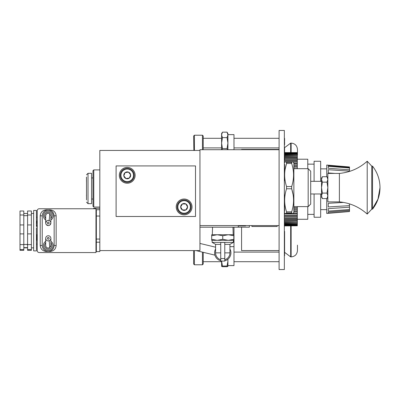 <?xml version="1.0" encoding="UTF-8"?>
<svg xmlns="http://www.w3.org/2000/svg" width="400" height="400" viewBox="0 0 400 400"><rect width="100%" height="100%" fill="white"/><g stroke="black" fill="none" stroke-linecap="round" stroke-linejoin="round"><path stroke-width="0.6" d="M293.06 194.445L291.675 188.77C294.175 196.42 294.175 204.1 291.675 211.815L291.675 212.935C294.17 212.935 294.17 212.935 291.675 212.935L286.545 212.935C284.045 212.935 284.045 212.935 286.545 212.935L286.545 211.815C284.045 204.1 284.045 196.42 286.545 188.77L286.545 186.53C284.045 178.815 284.045 171.135 286.545 163.485L286.545 162.365C284.045 162.365 284.045 162.365 286.545 162.365L291.675 162.365C294.17 162.365 294.17 162.365 291.675 162.365L291.675 163.485C294.175 171.135 294.175 178.815 291.675 186.53L286.545 186.53M193.625 250.59L193.625 263.995L194.415 264.785L202.445 264.785L203.235 263.995L203.235 252.38M202.445 264.785L202.445 252.19M203.235 149.72L203.235 136.005L202.445 135.215L202.445 149.72M279.095 149.425L241.57 149.425L241.57 149.72M241.57 227.185L241.57 250.575L279.095 250.575M194.415 264.785L194.415 250.59M194.415 150.455L194.415 135.215L202.445 135.215M293.49 162.365L293.865 162.87L293.865 212.43L293.49 212.935M286.545 188.77L291.675 188.77L291.675 186.53M307.77 206.615L307.77 219.28L297.3 219.28M277.175 225.58L277.175 226.5L251.885 226.5L251.885 225.58M238.98 225.58L238.98 225.92L238.64 225.58M93.78 169.9L92.985 170.695L92.985 206.275L93.78 207.07L93.78 169.9L99.815 169.9M193.875 150.455L193.625 136.005L194.415 135.215M212.545 227.185L212.31 234.745L233.82 234.745L233.82 235.735L228.285 234.745L222.755 235.735L217.225 234.745L211.695 235.735L211.695 234.745L217.225 234.745M232.97 227.185L233.205 234.745L228.285 234.745M245.55 225.58L245.55 225.92L238.98 225.92M184.12 214.835A7.9 7.9 0 0 1 176.215 206.935A7.9 7.9 0 0 1 184.12 199.03A7.9 7.9 0 0 1 192.02 206.935A7.9 7.9 0 0 1 184.12 214.835M127.225 183.225A7.9 7.9 0 0 1 119.32 175.325A7.9 7.9 0 0 1 127.225 167.425A7.9 7.9 0 0 1 135.125 175.325A7.9 7.9 0 0 1 127.225 183.225M291.13 225.92L291.13 256.895C294.97 256.52 297.08 254.415 297.455 250.575L297.455 245.135M308.175 206.615L310.705 204.085L310.705 171.215L308.175 168.685L308.175 206.615L293.865 206.615M314.095 193.97L314.095 217.25L320.665 217.25L320.665 193.97M177.15 206.945A6.97 6.97 0 0 0 184.12 213.91A6.97 6.97 0 0 0 191.09 206.945A6.97 6.97 0 0 0 184.12 199.975A6.97 6.97 0 0 0 177.15 206.945M120.255 175.335A6.97 6.97 0 0 0 127.225 182.305A6.97 6.97 0 0 0 134.195 175.335A6.97 6.97 0 0 0 127.225 168.365A6.97 6.97 0 0 0 120.255 175.335M297.455 154.865L297.455 149.425C297.08 145.585 294.97 143.48 291.13 143.105L291.13 152.585M222.755 239.33L228.285 240.32L233.82 240.32L233.82 239.33L228.285 240.32L217.225 240.32L211.695 239.33L211.695 240.32L217.225 240.32L222.755 239.33L222.755 235.735M177.845 206.945A6.27 6.27 0 0 0 184.12 213.215A6.27 6.27 0 0 0 190.39 206.945A6.27 6.27 0 0 0 184.12 200.67A6.27 6.27 0 0 0 177.845 206.945M127.225 181.605A6.27 6.27 0 0 0 133.495 175.335A6.27 6.27 0 0 0 127.225 169.065A6.27 6.27 0 0 0 120.95 175.335A6.27 6.27 0 0 0 127.225 181.605M45.71 242.855A3.685 3.685 0 0 0 48.28 249.18A3.685 3.685 0 0 0 50.85 242.855M50.85 241.335A4.89 4.89 0 0 1 48.28 250.385A4.89 4.89 0 0 1 45.71 241.335M50.85 218.465A3.685 3.685 0 0 0 48.28 212.145A3.685 3.685 0 0 0 45.71 218.465M45.71 219.99A4.89 4.89 0 0 1 48.28 210.94A4.89 4.89 0 0 1 50.85 219.99M233.38 240.32L233.38 242.375L212.135 242.375L212.135 240.32M182.395 209.93L185.845 209.93A3.45 3.45 0 0 1 180.67 206.945A3.45 3.45 0 0 1 185.845 203.955A3.45 3.45 0 0 1 185.845 209.93L182.395 209.93L180.67 206.945L182.395 203.955L185.845 203.955L187.57 206.945L185.845 209.93L187.57 206.945L185.845 203.955L182.395 203.955L180.67 206.945L182.315 209.79M123.82 175.88A3.45 3.45 0 0 1 128.455 172.115A3.45 3.45 0 0 1 127.225 178.785A3.45 3.45 0 0 1 123.82 175.88L125.05 172.66L128.455 172.115L130.63 174.79L129.4 178.01L125.995 178.555L123.82 175.88L125.995 178.555L129.4 178.01L130.63 174.79L128.455 172.115L125.21 172.635M321.525 187.65L322.375 193.095L321.525 195.85L321.525 187.65M326.735 198.6L326.735 213.445L349.495 211.545L349.495 210.41L328.255 212.1L328.255 213.155L349.495 211.395M349.495 210.41L349.495 207.2L328.255 208.645L328.255 211.12L349.495 209.515M349.495 207.2L349.495 203.88M343.565 202.425L328.255 203.295L328.255 206.94L349.495 205.655M224.78 242.435L220.735 242.435L220.735 258.54L224.78 258.54L224.78 242.435L224.78 244.365L229.925 244.365L229.925 252.865A7.17 7.17 0 0 1 224.78 259.74A7.17 7.17 0 0 0 229.925 252.865L224.78 252.865L224.78 244.365M45.7 238.14L45.695 245.495C45.865 247.08 46.73 247.945 48.28 248.085L49.765 247.615A2.59 2.59 0 0 1 45.695 245.43M49.205 240.745L48.02 240.905L49.205 240.745L49.765 247.615L50.87 245.495A2.59 2.59 0 0 1 50.64 246.56M45.695 215.895A2.59 2.59 0 0 1 45.695 215.83L45.695 222.965L46.665 220.975M50.85 222.67L50.87 215.83A2.59 2.59 0 0 1 50.87 215.89M339.115 166.095L328.255 165.185L328.255 165.655L333.355 166.095L349.495 167.4L349.495 166.96L339.115 166.095M220.735 244.365L215.59 244.365L215.59 252.865A7.17 7.17 0 0 0 220.735 259.74A7.17 7.17 0 0 1 215.59 252.865L220.735 252.865L220.735 244.365M23.795 233.89L20 233.89L20 244.6L23.795 244.6L23.795 210.995L20 210.995L20 224.935L23.795 224.935M27.585 215.51L27.335 215.51M50.87 245.435A2.59 2.59 0 0 1 50.87 245.495L50.87 238.33A2.59 2.59 0 0 0 48.28 235.74A2.59 2.59 0 0 0 45.695 238.33A2.59 2.59 0 0 0 48.28 240.915A2.59 2.59 0 0 0 50.87 238.33L50.855 238.07M50.87 222.97L50.87 222.995A2.59 2.59 0 0 1 48.28 225.585A2.59 2.59 0 0 1 45.695 222.995L45.695 222.965M220.735 260.775A8.165 8.165 0 0 1 215.59 248.955M31.38 244.6L31.38 250.33L27.585 250.33L27.585 244.6L31.38 244.6L31.38 233.89L27.585 233.89L27.585 210.995L31.38 210.995L31.38 214.985L27.585 214.985M27.585 244.6L27.585 233.89M339.39 187.65L339.39 201.875L327.85 201.875L327.85 173.425L339.39 173.425L339.39 187.65M229.925 248.955A8.165 8.165 0 0 1 224.78 260.775M47.395 238.33A0.885 0.885 0 0 0 48.28 239.215A0.885 0.885 0 0 0 49.165 238.33A0.885 0.885 0 0 0 48.28 237.445A0.885 0.885 0 0 0 47.395 238.33M47.395 222.995A0.885 0.885 0 0 0 48.28 223.88A0.885 0.885 0 0 0 49.165 222.995A0.885 0.885 0 0 0 48.28 222.11A0.885 0.885 0 0 0 47.395 222.995M91.56 203.655L91.56 173.31L88.02 173.31L86.505 174.83L88.02 173.31L88.02 203.655L91.56 203.655M371.755 166.13L372.515 166.13L372.515 209.17L371.755 209.17L371.755 166.13L367.205 161.225L367.205 214.075C359.27 206.96 350 202.89 339.39 201.875M36.425 227.77L36.435 236.925L37.235 235.385M36.435 250.565L36.425 250.89L33.655 250.89L33.655 210.435L36.425 210.435L36.435 214.62M36.435 247.295L36.435 236.71L37.235 234.535M284.61 152.62L297.3 152.62L284.61 152.6M284.61 152.785L297.3 152.785L284.61 152.735M284.61 153.095L297.3 153.095L284.61 153.015M284.61 153.55L297.3 153.55L284.61 153.44M284.61 154.145L297.3 154.145L284.61 154.005M284.61 154.88L297.3 154.88L284.61 154.705M284.61 155.75L297.3 155.75L284.61 155.545M284.61 156.75L297.3 156.75L284.61 156.52M284.355 225.79L297.3 225.79L284.355 225.92M284.61 157.88L297.3 157.88L297.3 157.62L284.61 157.62M297.3 225.79L284.355 225.74M284.355 225.525L297.3 225.525L284.355 225.445M284.61 159.135L297.3 159.135L297.3 158.85L284.61 158.85M284.355 225.115L297.3 225.115L284.355 225.005M284.355 160.505L297.3 160.505L297.3 160.195L284.61 160.195M284.355 224.565L297.3 224.565L284.355 224.425M284.355 223.875L297.3 223.875L284.355 223.705M284.355 161.99L297.3 161.99L297.3 161.655L284.355 161.655M284.355 223.045L297.3 223.045L284.355 222.845M293.865 163.585L297.3 163.585L297.3 163.225L293.865 163.225M284.355 222.085L297.3 222.085L284.355 221.86M284.355 220.995L297.3 220.995L297.3 220.74L284.355 220.74M293.865 165.28L297.3 165.28L297.3 164.9L293.865 164.9M284.355 219.78L297.3 219.78L297.3 219.5L284.355 219.5M293.865 167.07L297.3 167.07L297.3 166.67L293.865 166.67M284.355 218.445L297.3 218.445L297.3 218.135L284.355 218.135M284.355 216.995L297.3 216.995L297.3 216.66L284.355 216.66M284.355 215.435L297.3 215.435L297.3 215.08L284.355 215.08M284.355 213.77L297.3 213.77L297.3 213.395L284.355 213.395M293.865 212.01L297.3 212.01L297.3 211.615L293.865 211.615M293.865 210.16L297.3 210.16L297.3 209.745L293.865 209.745M293.865 208.23L297.3 208.23L297.3 207.795L293.865 207.795M227.915 259.19L227.915 266.36L227.07 266.02L227.915 261.12L227.79 259.29M227.61 149.72L227.07 148.58L222.44 148.58L221.595 143.105L222.44 137.63L221.595 134.895L222.44 132.155L227.07 132.155L227.915 133.62L227.915 149.72M229.925 246.65L233.985 246.65L233.985 265.615L227.915 265.615M233.985 227.185L233.985 246.65M227.915 134.63L233.985 134.63L233.985 149.72M227.07 148.58L227.915 143.105L227.07 137.63L227.915 134.895L227.07 132.155M227.905 266.395L227.07 266.7L222.44 266.7L221.595 266.36L222.44 266.02L221.595 261.065M227.07 266.02L222.44 266.02M221.595 266.36L221.595 261.12M222.44 137.63L227.07 137.63M221.9 149.72L222.44 148.58M222.44 132.155L221.595 134.895L221.595 133.62L222.44 132.155M221.595 149.72L221.595 134.895M279.095 130.46L279.095 269.54L284.355 269.54L284.355 130.46L279.095 130.46M279.095 149.72L199.95 149.72L199.95 250.59L99.815 250.59L99.815 150.455L199.95 150.455M199.95 225.58L279.095 225.58M284.61 233.555L284.355 233.555L284.355 231.365L284.61 231.365L284.61 238.765L284.355 238.765M284.355 144.83L284.61 144.75L284.355 144.83M284.355 205.055L284.61 204.975L284.355 205.055M284.61 201.515L284.355 201.6L284.61 201.515L284.355 200.79M284.355 195.195L284.61 195.115L284.355 195.195M284.355 180.61L284.61 180.53L284.355 180.61M284.355 170.75L284.61 170.665L284.355 170.75M285.16 169.16L286.545 163.485L291.675 163.485M284.355 237.565L284.61 237.565L284.355 237.565M284.61 238.765L284.355 239.405L284.61 239.405L284.61 237.565L284.61 242.66L284.355 242.66M284.61 239.245L284.355 239.245M284.355 255.765L284.61 255.765L284.355 255.47M284.61 242.66L284.61 255.47M284.355 147.53L284.61 147.53L284.61 156.02L284.355 156.02M284.61 156.02L284.61 160.26L284.355 160.26M284.61 144.205L284.61 144.655L284.61 144.205M284.61 142.6L284.61 143.155M284.355 138.345L284.61 138.345L284.355 138.425M284.355 141.345L284.61 141.345L284.61 138.425M284.355 142.075L284.61 141.345M284.355 144.02L284.61 144.02L284.61 142.075M284.61 144.75L284.61 144.02M284.355 139.155L284.61 139.155M284.355 211.38L284.61 211.38L284.61 205.055M284.355 205.785L284.61 205.785M284.61 200.79L284.61 195.195M284.61 178.38L284.61 178.935M284.355 174.125L284.61 174.125L284.355 174.21M284.61 180.53L284.61 174.21M284.355 164.265L284.61 164.265L284.61 170.665L284.355 170.665L284.61 170.665M284.355 164.345L284.61 164.345L284.355 164.345M284.355 166.95L284.61 166.95M284.355 167.265L284.61 167.265M284.355 168.965L284.61 168.965M284.61 242.92L284.355 242.92M284.61 251.905L284.355 251.905M249.36 225.58L249.36 227.185L199.95 227.185M238.285 227.185L238.285 225.58M131.255 150.455L132.15 150.455M129.37 150.455L129.725 150.455M133.25 150.455L133.64 150.455M195.5 216.49L195.5 165.92L116.1 165.92L195.5 165.92L195.5 216.49L116.1 216.49L116.1 165.92M291.675 211.815L286.545 211.815M297.3 206.615L297.3 207.795M297.3 208.23L297.3 209.745M297.3 210.16L297.3 211.615M297.3 212.01L297.3 213.395M297.3 213.77L297.3 215.08M297.3 215.435L297.3 216.66M297.3 216.995L297.3 218.135M297.3 218.445L297.3 219.5M297.3 219.78L297.3 220.74M297.3 220.995L297.3 221.86M297.3 222.085L297.3 222.845M297.3 223.045L297.3 223.705M297.3 223.875L297.3 224.425M297.3 224.565L297.3 225.005M297.3 225.115L297.3 225.445M284.61 152.585L297.3 152.6M297.3 153.095L297.3 153.44M297.3 153.55L297.3 154.005M297.3 154.145L297.3 154.705M297.3 154.88L297.3 155.545M297.3 155.75L297.3 156.52M297.3 156.75L297.3 157.62M297.3 157.88L297.3 158.85M297.3 159.135L297.3 160.195M297.3 160.505L297.3 161.655M297.3 161.99L297.3 163.225M297.3 163.585L297.3 164.9M297.3 165.28L297.3 166.67M297.3 167.07L297.3 168.525L293.865 168.525M99.815 165.875L99.815 166.245M99.815 162.24L99.815 162.6M99.815 163.02L99.815 163.6M99.815 165.605L99.815 166.21M99.815 159.425L99.815 160.21M99.815 216.045L96.35 216.045L96.35 251.6L99.815 251.6L99.815 250.59M297.3 159.225L307.77 159.225L307.77 168.685M93.78 208.76L93.78 208.285L99.815 208.285M95.97 216.045L96.35 216.045L96.35 209.725L99.815 209.725M95.97 238.68L96.35 239.06L99.815 239.06M96.35 209.725L95.97 210.105A0.38 0.38 0 0 1 96.35 209.725A0.38 0.38 0 0 0 95.97 210.105M96.35 251.6L95.97 251.22M95.97 252.565L95.97 208.76L39.225 208.76A1.99 1.99 0 0 0 37.235 210.75L37.235 250.575A1.99 1.99 0 0 0 39.225 252.565L95.97 252.565M320.665 181.33L320.665 161.255L314.095 161.255L314.095 181.33M56.15 215.83L56.15 245.495C55.76 249.1 53.74 251.09 50.075 251.47L46.29 251.47C42.63 251.09 40.605 249.1 40.22 245.495L40.22 215.83C40.605 212.225 42.63 210.235 46.29 209.855L50.075 209.855C53.74 210.235 55.76 212.225 56.15 215.83L54.155 215.83C53.785 212.27 51.795 210.28 48.185 209.855L48.185 209.855C44.575 210.28 42.58 212.27 42.21 215.83L40.22 215.83M211.695 235.735L211.695 239.33M233.82 239.33L233.82 235.735M37.235 250.575L37.235 244.6M50.075 251.47L48.185 251.47C51.795 251.045 53.785 249.055 54.155 245.495L54.155 215.83M40.22 245.495L42.21 245.495L42.21 215.83M42.21 245.495C42.58 249.055 44.575 251.045 48.185 251.47L46.29 251.47M37.235 225.94L37.235 220.975M37.235 226.79L36.435 224.395L37.035 226.79M37.035 234.535L37.235 240.35M37.035 220.975L36.435 224.395M37.035 240.35L36.435 236.925M321.525 187.62L321.525 178.165L322.365 176.72L321.525 179.425L322.375 182.145L321.525 187.62M321.525 197.13L321.525 195.85L322.375 198.6L321.525 197.13M328.255 165.185L326.735 165.06L326.735 176.7M47.225 213.465A2.59 2.59 0 0 1 48.43 213.245M327.85 178.165L327 176.7L322.365 176.72M349.495 171.42L349.495 171.135L328.255 169.705L328.255 172.935L334.99 173.425M349.495 171.135L349.495 168.01L328.255 166.325L328.255 168.265L349.495 169.83M349.495 168.01L349.495 167.4M50.87 215.83L49.765 213.705L48.28 213.24C46.73 213.38 45.865 214.245 45.695 215.83M23.795 213.48L27.585 213.48L23.795 213.465M23.795 249.57L20 249.57L20 250.33L23.795 250.33L23.795 244.6M27.585 215.67L23.795 215.67M23.795 244.465L27.585 244.465M27.585 247.62L23.795 247.62M27.335 244.465L27.585 245.59M322.375 182.145L327 182.145L327.85 187.62L327 193.095L322.375 193.095M327 176.7L327.85 179.425L327 182.145M327 193.095L327.85 195.85L327 198.6L322.375 198.6M327 198.6L327.85 197.13M224.78 258.54L224.78 261.065L220.735 261.065L220.735 258.54M48.54 235.755L48.01 235.755M47.36 225.415L46.26 224.615L48.28 225.585L47.36 225.415M45.695 222.995L45.71 223.305L45.695 222.995A2.59 2.59 0 0 1 48.28 220.41A2.59 2.59 0 0 1 50.87 222.995L49.9 225.015L50.87 222.995M47.975 220.425L49.205 220.58L49.765 213.705M48.59 225.565L48.28 225.585L48.59 225.565M20 249.57L20 244.6M23.795 214.985L20 214.985M20 233.89L20 224.935M125.02 172.735L123.94 175.57M36.425 242.535L36.435 248.695M36.425 239.385L36.435 242.175M36.435 226.47L36.425 220.325M36.435 211.43L36.435 215.46M36.435 214.89L36.435 217.335M27.585 224.935L31.38 224.935L31.38 214.985M31.38 224.935L31.38 233.89M31.38 249.57L27.585 249.57M86.505 177.055L86.505 199.915M86.505 181.17L86.455 179.985L86.505 181.17M86.505 182.15L86.455 181.255M86.455 177.235L86.505 178.68M86.455 178.68L86.505 179.64M86.505 178.475L86.505 178.155M86.505 192.96L86.505 195.075M86.505 196.46L86.455 195.075M36.435 215.235L36.435 217.21L37.235 217.21M36.435 215.62L36.435 216.205M36.435 220.115L36.435 217.575M36.435 223.475L36.435 221.49M36.435 239.585L36.435 241.69M36.435 249.71L36.435 245.895M36.435 247.62L36.435 244.115L37.235 244.115M36.435 249.895L36.435 245.865M36.435 246.435L36.435 246.09M36.435 245.705L36.435 248.95M284.61 252.345L290.675 256.895L290.675 225.92M284.61 237.415L284.355 237.415M284.61 252.235L284.355 252.235M284.355 166.09L284.61 166.09M284.61 248.375L284.355 248.375M95.97 242.195L99.815 242.195M290.675 152.585L290.675 143.105L284.61 147.655M54.155 245.495L56.15 245.495M372.515 166.13C377.43 172.46 379.925 179.635 380 187.65L377.965 199.145L372.515 208.78M233.985 261.7L279.095 261.7M233.985 147.91L279.095 147.91M203.235 261.7L221.595 261.7M203.235 147.91L221.595 147.91M284.355 212.43L284.65 212.935M93.78 207.07L99.815 207.07M290.675 256.895L291.13 256.895M307.77 214.365L314.095 214.365M245.89 225.58L245.55 225.92M91.56 199.035L92.985 199.035M321.525 193.97L310.705 193.97M320.665 209.64L326.735 209.64M229.925 244.365L233.38 242.375M33.655 247.855L31.38 247.855M233.985 252.09L279.095 252.09M233.985 138.3L279.095 138.3M203.235 138.3L221.595 138.3M284.355 162.87L284.65 162.365M93.305 208.76L93.78 208.285M290.675 143.105L291.13 143.105M307.77 164.145L314.095 164.145M308.175 168.685L293.865 168.685M91.56 177.93L92.985 177.93M321.525 181.33L310.705 181.33M320.665 168.865L326.735 168.865M215.59 244.365L212.135 242.375M199.95 243.44L215.59 247.195M196.045 250.59L214.915 255.135M27.585 247.855L23.795 247.855M339.39 173.425C350 172.41 359.27 168.34 367.205 161.225M33.655 213.465L31.38 213.465M371.755 209.17L367.205 214.075M88.02 203.655L86.505 202.14L88.02 203.655M380 187.65C379.925 195.665 377.43 202.84 372.515 209.17"/></g></svg>

